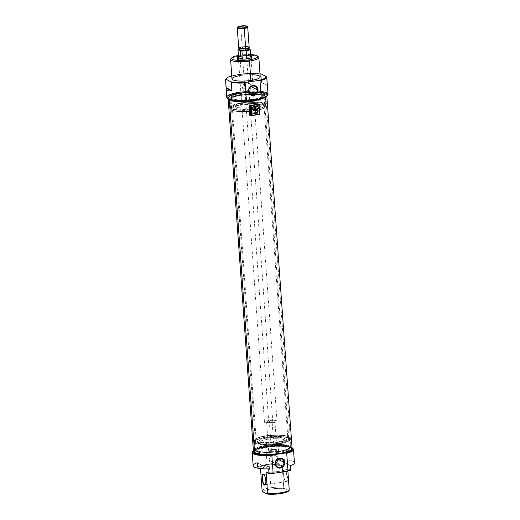 <?xml version="1.0" encoding="UTF-8"?>
<svg xmlns="http://www.w3.org/2000/svg" width="520" height="520" viewBox="0 0 520 520"><rect width="100%" height="100%" fill="white"/><g stroke="black" fill="none" stroke-linecap="round" stroke-linejoin="round"><path stroke-width="0.39" stroke-dasharray="2.6 1.95" d="M248.775 91.039L242.547 87.711A4.485 4.147 118.1 0 0 247.078 91.468A4.485 4.147 118.1 0 0 250.978 86.483A4.485 4.147 -61.9 0 1 249.008 90.675A4.485 4.147 -61.9 0 1 244.647 91.059A4.485 4.147 -61.9 0 1 242.547 87.711A4.485 4.147 -61.9 0 1 244.517 83.525A4.485 4.147 -61.9 0 1 248.879 83.141A4.485 4.147 -61.9 0 1 250.978 86.483L251.16 86.58M268.028 94.296A20.696 4.452 -4.1 0 0 247.065 91.338A20.696 4.452 -4.1 0 0 226.739 97.253M225.933 78.891A20.696 4.452 175.9 0 1 239.167 74.698A20.696 4.452 175.9 0 1 260.981 74.308L261.567 82.472L267.306 85.54L261.567 82.472L267.306 85.54L261.567 82.472L260.981 74.308L261.404 74.041L260.981 74.308A20.696 4.452 175.9 0 0 239.167 74.698A20.696 4.452 -4.1 0 0 226.207 78.624M239.311 74.282A20.17 4.335 -4.1 0 1 259.994 73.814A20.17 4.335 -4.1 0 0 239.311 74.282A20.17 4.335 -4.1 0 0 231.77 75.842A20.17 4.335 175.9 0 1 239.311 74.282L239.167 74.698M260.214 76.901A14.144 3.042 -4.1 0 0 241.339 75.368A14.144 3.042 -4.1 0 0 231.992 78.923M230.9 58.838A14.144 3.042 175.9 0 1 239.947 55.971A14.144 3.042 175.9 0 1 258.427 56.862M250.53 54.574A13.098 2.815 -4.1 0 0 240.227 55.139A13.098 2.815 -4.1 0 0 238.394 55.445A13.098 2.815 -4.1 0 1 240.227 55.139A13.098 2.815 175.9 0 1 250.53 54.574M251.797 56.986A7.176 1.541 -4.1 0 0 242.222 56.206A7.176 1.541 -4.1 0 0 238.836 56.992A7.176 1.541 175.9 0 1 242.222 56.206L242.365 58.247A7.176 1.541 -4.1 0 1 251.947 59.027L251.797 56.986M247.058 58.793L247.208 60.834A7.176 1.541 -4.1 0 1 238.888 60.82A7.176 1.541 -4.1 0 1 239.356 58.903A7.176 1.541 -4.1 0 0 237.627 60.053A7.176 1.541 -4.1 0 0 247.208 60.834A7.176 1.541 -4.1 0 0 251.947 59.027M227.864 98.644A20.17 4.335 175.9 0 1 247.111 91.956A20.17 4.335 175.9 0 1 267.118 95.83M252.98 99.255A16.504 3.549 -4.1 0 0 263.881 95.108A16.504 3.549 -4.1 0 0 241.858 93.314A16.504 3.549 -4.1 0 0 230.958 97.468A16.504 3.549 -4.1 0 0 252.98 99.255L253.11 101.095A16.504 3.549 -4.1 0 0 264.017 96.941A16.504 3.549 -4.1 0 0 241.989 95.153A16.504 3.549 -4.1 0 0 231.088 99.301A16.504 3.549 -4.1 0 0 253.11 101.095A16.504 3.549 -4.1 0 0 263.048 95.862A16.504 3.549 -4.1 0 0 241.989 95.153L241.858 93.314A16.504 3.549 175.9 0 1 262.918 94.023A16.504 3.549 175.9 0 1 252.98 99.255A16.504 3.549 175.9 0 1 231.927 98.547A16.504 3.549 175.9 0 1 241.858 93.314M253.552 101.328A17.817 3.829 -4.1 0 0 265.317 96.85A17.817 3.829 -4.1 0 0 241.553 94.919A17.817 3.829 -4.1 0 0 229.781 99.398A17.817 3.829 -4.1 0 0 253.552 101.328L254.118 109.187A17.817 3.829 -4.1 0 0 265.506 105.58A17.817 3.829 -4.1 0 0 265.882 104.709A17.817 3.829 -4.1 0 0 242.112 102.778A17.817 3.829 -4.1 0 0 230.347 107.257A17.817 3.829 -4.1 0 0 230.847 108.069A17.817 3.829 -4.1 0 0 254.118 109.187L253.981 109.603A17.29 3.718 175.9 0 1 231.387 108.517A17.29 3.718 175.9 0 1 242.327 103.383A17.29 3.718 175.9 0 1 259.48 102.908A17.29 3.718 175.9 0 1 265.031 106.106A17.29 3.718 175.9 0 1 253.981 109.603A17.29 3.718 -4.1 0 0 264.387 104.124A17.29 3.718 -4.1 0 0 242.327 103.383L242.112 102.778A17.817 3.829 175.9 0 1 264.843 103.545A17.817 3.829 175.9 0 1 254.118 109.187A17.817 3.829 -4.1 0 1 231.387 108.42A17.817 3.829 -4.1 0 1 242.112 102.778L241.553 94.919A17.817 3.829 175.9 0 1 264.277 95.68A17.817 3.829 175.9 0 1 253.552 101.328A17.817 3.829 175.9 0 1 230.828 100.562A17.817 3.829 175.9 0 1 241.553 94.919M252.564 108.849A13.098 2.815 -4.1 0 0 261.216 105.553A13.098 2.815 -4.1 0 0 243.737 104.137A13.098 2.815 -4.1 0 0 235.086 107.432A13.098 2.815 -4.1 0 0 252.564 108.849L252.46 107.419A13.098 2.815 -4.1 0 0 261.111 104.13A13.098 2.815 -4.1 0 0 243.639 102.706A13.098 2.815 -4.1 0 0 234.988 106.002A13.098 2.815 -4.1 0 0 252.46 107.419A13.098 2.815 175.9 0 1 235.749 106.86A13.098 2.815 175.9 0 1 243.639 102.706L243.737 104.137A13.098 2.815 -4.1 0 0 235.853 108.29A13.098 2.815 -4.1 0 0 252.564 108.849A13.098 2.815 -4.1 0 0 260.449 104.695A13.098 2.815 -4.1 0 0 243.737 104.137M263.842 474.474L284.993 471.387A5.239 1.651 -98.3 0 1 287.125 477.432A5.239 1.651 -98.3 0 1 285.727 481.591A5.239 1.651 81.7 0 1 285.532 481.455A5.239 1.651 81.7 0 1 283.725 476.729A5.239 1.651 81.7 0 1 284.102 471.679A5.239 1.651 81.7 0 1 284.603 471.302A5.239 1.651 81.7 0 1 284.993 471.387A5.239 1.651 81.7 0 1 287.072 476.847A5.239 1.651 81.7 0 1 286.117 481.676A5.239 1.651 81.7 0 1 285.727 481.591A5.239 1.651 81.7 0 1 283.595 475.547A5.239 1.651 81.7 0 1 284.993 471.387L285.22 471.094A5.499 1.736 81.7 0 1 287.463 477.445A5.499 1.736 81.7 0 1 285.994 481.812A5.499 1.736 81.7 0 1 285.786 481.669A5.499 1.736 81.7 0 1 283.887 476.704A5.499 1.736 81.7 0 1 284.284 471.406A5.499 1.736 81.7 0 1 285.22 471.094A5.499 1.736 -98.3 0 0 283.751 475.462A5.499 1.736 -98.3 0 0 285.994 481.812L265.317 484.569M290.413 465.764L278.831 459.582L279.123 463.665L278.831 459.582L290.413 465.764A20.696 4.452 -4.1 0 0 278.831 459.582A20.696 4.452 175.9 0 1 294.437 462.774M290.524 470.243L287.709 468.741L287.878 471.081L287.709 468.741A14.144 3.042 175.9 0 1 266.065 471.9A14.144 3.042 175.9 0 0 287.709 468.741L290.524 470.243M269.36 466.303A14.144 3.042 175.9 0 1 282.185 465.79A14.144 3.042 175.9 0 0 269.36 466.303A14.144 3.042 175.9 0 0 260.539 468.949A14.144 3.042 175.9 0 1 269.36 466.303L270.894 487.734A14.144 3.042 -4.1 0 1 283.725 487.227L282.185 465.79L283.725 487.227L284.459 488.605L288.652 490.841L289.25 490.178L288.652 490.841A13.098 2.815 175.9 0 1 288.522 491.01M252.642 451.451A20.696 4.452 175.9 0 1 265.876 447.259L267.118 464.613A20.696 4.452 -4.1 0 1 279.123 463.665L279.37 464.288L282.185 465.79L279.37 464.288A20.17 4.335 -4.1 0 0 257.725 467.447A20.17 4.335 175.9 0 1 279.37 464.288L279.123 463.665A20.696 4.452 -4.1 0 0 267.118 464.613A20.696 4.452 -4.1 0 0 257.478 466.824L257.186 462.741L268.769 468.923L257.186 462.741A20.696 4.452 175.9 0 0 253.156 465.731M266.012 446.843A20.17 4.335 -4.1 0 0 253.389 450.665A20.17 4.335 175.9 0 1 266.012 446.843A20.17 4.335 175.9 0 1 292.058 447.889A20.17 4.335 -4.1 0 0 266.012 446.843L265.876 447.259A20.696 4.452 175.9 0 1 292.909 448.565M257.478 466.824L257.725 467.447L259.636 468.468L257.725 467.447L257.478 466.824A20.696 4.452 -4.1 0 1 262.308 465.478M270.894 487.734A14.144 3.042 -4.1 0 0 262.08 490.386A14.144 3.042 -4.1 0 1 270.894 487.734A14.144 3.042 -4.1 0 1 283.725 487.227L284.459 488.605A13.098 2.815 -4.1 0 0 271.323 488.943A13.098 2.815 -4.1 0 0 262.815 491.764A13.098 2.815 175.9 0 1 271.323 488.943A13.098 2.815 175.9 0 1 284.459 488.605L288.652 490.841M278.369 453.44A16.504 3.549 175.9 0 1 256.347 451.653A16.504 3.549 175.9 0 1 267.248 447.506A16.504 3.549 175.9 0 1 289.269 449.293A16.504 3.549 175.9 0 1 278.369 453.44A16.504 3.549 -4.1 0 0 288.308 448.214A16.504 3.549 -4.1 0 0 267.248 447.506L267.105 445.465A16.504 3.549 175.9 0 1 289.127 447.252A16.504 3.549 175.9 0 1 278.226 451.399A16.504 3.549 175.9 0 1 256.204 449.612A16.504 3.549 175.9 0 1 267.105 445.465A16.504 3.549 175.9 0 1 288.158 446.173A16.504 3.549 175.9 0 1 278.226 451.399L278.369 453.44A16.504 3.549 -4.1 0 1 257.315 452.731A16.504 3.549 -4.1 0 1 267.248 447.506M278.668 451.64A17.817 3.829 175.9 0 1 254.898 449.703A17.817 3.829 175.9 0 1 266.663 445.231A17.817 3.829 175.9 0 1 290.433 447.161A17.817 3.829 175.9 0 1 278.668 451.64A17.817 3.829 -4.1 0 0 289.387 445.991A17.817 3.829 -4.1 0 0 266.663 445.231L266.11 437.574A17.817 3.829 175.9 0 1 289.387 438.692A17.817 3.829 175.9 0 1 289.881 439.504A17.817 3.829 175.9 0 1 278.115 443.982A17.817 3.829 175.9 0 1 254.345 442.052A17.817 3.829 175.9 0 1 254.722 441.175A17.817 3.829 175.9 0 1 266.11 437.574L266.253 437.157A17.29 3.718 -4.1 0 0 255.197 440.654A17.29 3.718 -4.1 0 0 260.754 443.853A17.29 3.718 -4.1 0 0 277.901 443.378A17.29 3.718 -4.1 0 0 288.841 438.243A17.29 3.718 -4.1 0 0 266.253 437.157A17.29 3.718 175.9 0 1 288.314 437.899A17.29 3.718 175.9 0 1 277.901 443.378L278.115 443.982A17.817 3.829 -4.1 0 0 288.841 438.334A17.817 3.829 -4.1 0 0 266.11 437.574A17.817 3.829 175.9 0 0 255.392 443.216A17.817 3.829 175.9 0 0 278.115 443.982L278.668 451.64A17.817 3.829 -4.1 0 1 255.938 450.873A17.817 3.829 -4.1 0 1 266.663 445.231M276.49 442.624A13.098 2.815 175.9 0 1 259.012 441.2A13.098 2.815 175.9 0 1 267.663 437.912A13.098 2.815 175.9 0 1 285.142 439.329A13.098 2.815 175.9 0 1 276.49 442.624A13.098 2.815 175.9 0 1 259.779 442.059A13.098 2.815 175.9 0 1 267.663 437.912L267.767 439.341A13.098 2.815 175.9 0 1 285.246 440.759A13.098 2.815 175.9 0 1 276.594 444.054A13.098 2.815 175.9 0 1 259.116 442.631A13.098 2.815 175.9 0 1 267.767 439.341A13.098 2.815 -4.1 0 0 259.883 443.488A13.098 2.815 -4.1 0 0 276.594 444.054L276.49 442.624A13.098 2.815 -4.1 0 0 284.375 438.471A13.098 2.815 -4.1 0 0 267.663 437.912M275.483 463.6L269.256 460.272A4.485 4.147 118.1 0 0 275.47 463.398A4.485 4.147 -61.9 0 1 271.356 463.619A4.485 4.147 -61.9 0 1 269.256 460.272A4.485 4.147 -61.9 0 1 271.219 456.085A4.485 4.147 -61.9 0 1 275.581 455.702A4.485 4.147 -61.9 0 1 277.68 459.043A4.485 4.147 -61.9 0 1 277.693 459.245A4.485 4.147 118.1 0 0 277.68 459.043L277.862 459.141M263.913 474.513A5.239 1.651 81.7 0 1 264.036 474.604A5.239 1.651 81.7 0 1 265.844 479.336A5.239 1.651 81.7 0 1 265.467 484.387A5.239 1.651 81.7 0 1 265.369 484.51A5.239 1.651 -98.3 0 0 265.844 479.336A5.239 1.651 -98.3 0 0 263.913 474.513M256.236 451.601A17.55 3.776 175.9 0 1 255.21 450.45A17.55 3.776 175.9 0 1 255.58 449.592A17.55 3.776 175.9 0 1 271.512 445.504A17.55 3.776 175.9 0 1 289.198 446.791A17.55 3.776 175.9 0 1 289.738 447.142A17.55 3.776 175.9 0 1 290.225 447.941A17.55 3.776 175.9 0 1 275.853 452.706A17.55 3.776 175.9 0 1 256.236 451.601A17.55 3.776 175.9 0 1 266.806 446.043A17.55 3.776 175.9 0 1 289.198 446.791L290.517 447.889A18.863 4.056 175.9 0 1 291.096 448.266A18.863 4.056 175.9 0 1 278.207 453.999A18.863 4.056 175.9 0 1 255.099 453.057A18.863 4.056 175.9 0 1 254.397 450.899A18.863 4.056 175.9 0 1 271.512 446.505A18.863 4.056 175.9 0 1 290.517 447.889A18.863 4.056 -4.1 0 0 266.454 447.083A18.863 4.056 -4.1 0 0 255.099 453.057L256.236 451.601L255.522 441.649A17.55 3.776 175.9 0 1 254.494 440.499A17.55 3.776 175.9 0 1 255.619 439.036A17.55 3.776 175.9 0 1 271.733 435.481A17.55 3.776 175.9 0 1 288.197 436.696A17.55 3.776 175.9 0 1 288.483 436.839A17.55 3.776 175.9 0 1 289.51 437.99A17.55 3.776 175.9 0 1 275.139 442.754A17.55 3.776 175.9 0 1 255.522 441.649A17.55 3.776 175.9 0 1 266.091 436.085A17.55 3.776 175.9 0 1 288.483 436.839L289.198 446.791A17.55 3.776 -4.1 0 1 278.629 452.354A17.55 3.776 -4.1 0 1 256.236 451.601M287.716 436.488A16.764 3.607 -4.1 0 0 287.437 436.351A16.764 3.607 -4.1 0 0 271.713 435.188A16.764 3.607 -4.1 0 0 256.315 438.581A16.764 3.607 -4.1 0 0 255.249 439.985A16.764 3.607 -4.1 0 0 256.23 441.084A16.764 3.607 -4.1 0 0 274.963 442.137A16.764 3.607 -4.1 0 0 288.691 437.587A16.764 3.607 -4.1 0 0 287.716 436.488L288.483 436.839A17.55 3.776 -4.1 0 1 277.921 442.403A17.55 3.776 -4.1 0 1 255.522 441.649L256.23 441.084A16.764 3.607 175.9 0 1 266.325 435.767A16.764 3.607 175.9 0 1 287.716 436.488L263.998 105.677A16.764 3.607 175.9 0 1 264.979 106.776A16.764 3.607 175.9 0 1 263.913 108.18A16.764 3.607 175.9 0 1 248.514 111.573A16.764 3.607 175.9 0 1 232.791 110.409A16.764 3.607 175.9 0 1 232.518 110.273A16.764 3.607 175.9 0 1 231.536 109.174A16.764 3.607 175.9 0 1 245.264 104.624A16.764 3.607 175.9 0 1 263.998 105.677A16.764 3.607 -4.1 0 0 242.613 104.956A16.764 3.607 -4.1 0 0 232.518 110.273L231.744 109.915A17.55 3.776 -4.1 0 0 232.037 110.058A17.55 3.776 -4.1 0 0 248.495 111.28A17.55 3.776 -4.1 0 0 264.615 107.724A17.55 3.776 -4.1 0 0 265.733 106.255A17.55 3.776 -4.1 0 0 264.706 105.112A17.55 3.776 -4.1 0 0 245.089 104.007A17.55 3.776 -4.1 0 0 230.718 108.771A17.55 3.776 -4.1 0 0 231.744 109.915L231.03 99.963A17.55 3.776 -4.1 0 0 248.716 101.257A17.55 3.776 -4.1 0 0 264.647 97.169A17.55 3.776 -4.1 0 0 265.018 96.304A17.55 3.776 -4.1 0 0 263.991 95.16A17.55 3.776 -4.1 0 0 244.381 94.055A17.55 3.776 -4.1 0 0 230.003 98.82A17.55 3.776 -4.1 0 0 230.497 99.612A17.55 3.776 -4.1 0 0 231.03 99.963L229.71 98.872A18.863 4.056 -4.1 0 0 248.716 100.256A18.863 4.056 -4.1 0 0 265.837 95.862A18.863 4.056 -4.1 0 0 265.128 93.704A18.863 4.056 -4.1 0 0 242.021 92.762A18.863 4.056 -4.1 0 0 229.131 98.495A18.863 4.056 -4.1 0 0 229.71 98.872A18.863 4.056 175.9 0 1 241.066 92.892A18.863 4.056 175.9 0 1 265.128 93.704L263.991 95.16A17.55 3.776 -4.1 0 0 241.599 94.406A17.55 3.776 -4.1 0 0 231.03 99.963A17.55 3.776 175.9 0 0 253.429 100.718A17.55 3.776 175.9 0 0 263.991 95.16L264.706 105.112A17.55 3.776 -4.1 0 0 242.314 104.358A17.55 3.776 -4.1 0 0 231.744 109.915A17.55 3.776 175.9 0 0 254.137 110.669A17.55 3.776 175.9 0 0 264.706 105.112L263.998 105.677A16.764 3.607 175.9 0 1 253.91 110.987A16.764 3.607 175.9 0 1 232.518 110.273L256.23 441.084A16.764 3.607 -4.1 0 0 277.622 441.799A16.764 3.607 -4.1 0 0 287.716 436.488M292.11 448.578A19.383 4.167 -4.1 0 0 290.972 447.31L265.661 94.14A19.383 4.167 175.9 0 1 266.597 94.894A19.383 4.167 175.9 0 1 266.793 95.407A19.383 4.167 175.9 0 1 266.123 96.609A19.383 4.167 -4.1 0 0 265.661 94.14A19.383 4.167 175.9 0 0 241.384 93.242A19.383 4.167 175.9 0 0 228.956 99.275A19.383 4.167 175.9 0 1 228.124 98.183A19.383 4.167 175.9 0 1 228.241 97.643A19.383 4.167 175.9 0 1 245.213 92.801A19.383 4.167 175.9 0 1 265.661 94.14L265.337 93.672A19.084 4.101 -4.1 0 0 245.213 92.352A19.084 4.101 -4.1 0 0 228.501 97.117A19.084 4.101 -4.1 0 0 229.502 98.898A19.084 4.101 -4.1 0 0 252.011 99.963A19.084 4.101 -4.1 0 0 266.266 94.413A19.084 4.101 -4.1 0 0 265.337 93.672A19.084 4.101 175.9 0 1 253.851 99.716A19.084 4.101 175.9 0 1 229.502 98.898L229.275 99.405M253.968 452.348A19.084 4.101 175.9 0 1 268.216 446.797A19.084 4.101 175.9 0 1 290.726 447.856A19.084 4.101 175.9 0 1 291.824 449.384A19.084 4.101 -4.1 0 0 290.726 447.856L290.972 447.31A19.383 4.167 -4.1 0 0 269.308 446.089A19.383 4.167 -4.1 0 0 253.435 451.347M249.88 115.603A19.071 4.101 175.9 0 1 249.775 115.616L249.047 105.404A19.071 4.101 -4.1 0 0 258.882 103.968L258.882 103.968A19.071 4.101 175.9 0 1 249.047 105.404L249.775 115.616A19.071 4.101 -4.1 0 0 249.88 115.603M258.7 104.241L259.402 113.991A19.071 4.101 175.9 0 1 250.003 115.362A19.071 4.101 -4.1 0 0 259.402 113.991L258.7 104.241M255.905 112.106L255.847 111.599A19.071 4.101 175.9 0 1 255.151 111.709L255.106 112.58L254.508 112.898A19.071 4.101 175.9 0 1 253.624 113.022L253.682 113.776A19.071 4.101 -4.1 0 0 253.78 113.763A19.071 4.101 175.9 0 1 253.682 113.776L253.624 113.022A19.071 4.101 -4.1 0 0 254.508 112.898L255.151 111.709A19.071 4.101 -4.1 0 0 255.847 111.599L255.905 112.106C256.724 112.905 257.186 112.658 257.296 111.358L257.179 109.713L257.231 112.281L256.042 112.489M255.879 113.282L255.593 112.938L255.879 113.282M257.81 108.83L257.81 108.83A19.071 4.101 175.9 0 1 256.055 109.148A19.071 4.101 -4.1 0 0 257.81 108.83M257.575 105.606L257.575 105.606A19.071 4.101 175.9 0 1 253.143 106.32A19.071 4.101 -4.1 0 0 257.575 105.606M253.201 107.081L253.143 106.32L253.201 107.081A19.071 4.101 -4.1 0 0 253.299 107.068A19.071 4.101 175.9 0 1 253.201 107.081M255.483 109.239L255.307 106.776L255.483 109.239A19.071 4.101 175.9 0 1 253.377 109.544A19.071 4.101 -4.1 0 0 255.483 109.239M253.429 110.305L253.377 109.544L253.429 110.305A19.071 4.101 -4.1 0 0 253.533 110.292A19.071 4.101 175.9 0 1 253.429 110.305M251.466 105.82A19.071 4.101 175.9 0 1 249.743 105.995A19.071 4.101 -4.1 0 0 251.466 105.82L251.466 105.82M251.537 106.88A19.071 4.101 175.9 0 1 250.835 106.951A19.071 4.101 -4.1 0 0 251.537 106.88L251.537 106.88M250.633 106.977A19.071 4.101 175.9 0 1 249.821 107.049A19.071 4.101 -4.1 0 0 250.633 106.977L250.569 106.132L250.633 106.977M251.608 107.867L249.847 107.439L250.4 107.783L249.951 108.888L250.556 108.505L249.847 107.439L251.608 107.867M251.446 108.01L250.64 108.362L251.446 108.01M251.686 108.953A19.071 4.101 175.9 0 1 249.971 109.122A19.071 4.101 -4.1 0 0 251.686 108.953L251.686 108.953M251.57 110.052A19.071 4.101 -4.1 0 0 251.674 110.045A19.071 4.101 175.9 0 1 251.57 110.052L251.505 109.187L251.57 110.052M250.828 110.019A19.071 4.101 -4.1 0 0 250.933 110.013A19.071 4.101 175.9 0 1 250.828 110.019L250.776 109.265L250.828 110.019M250.146 111.553L251.427 110.591L250.146 111.553M251.862 111.391L251.862 111.391A19.071 4.101 175.9 0 1 250.53 111.527A19.071 4.101 -4.1 0 0 251.862 111.391L251.862 111.391M251.791 110.338L251.791 110.338A19.071 4.101 175.9 0 1 250.068 110.507L250.088 110.721A19.071 4.101 -4.1 0 0 250.192 110.715A19.071 4.101 175.9 0 1 250.088 110.721L250.068 110.507A19.071 4.101 -4.1 0 0 251.791 110.338L251.791 110.338M250.185 112.125L250.269 113.334A19.071 4.101 -4.1 0 0 250.374 113.328A19.071 4.101 175.9 0 1 250.269 113.334L250.185 112.125A19.071 4.101 -4.1 0 0 251.901 111.956A19.071 4.101 175.9 0 1 250.185 112.125M251.791 113.165A19.071 4.101 -4.1 0 0 251.894 113.152A19.071 4.101 175.9 0 1 251.791 113.165L251.719 112.19L251.791 113.165M251.056 113.178A19.071 4.101 -4.1 0 0 251.16 113.165A19.071 4.101 175.9 0 1 251.056 113.178L250.991 112.268L251.056 113.178M250.731 114.556L251.095 114.03L250.731 114.556M252.011 113.464A19.071 4.101 175.9 0 1 250.296 113.64A19.071 4.101 -4.1 0 0 252.011 113.464L252.011 113.464M251.134 114.406L251.453 114.797M251.44 114.556L251.83 113.705L251.622 114.595L251.31 114.224M271.557 450.294A3.829 0.826 175.9 0 1 276.64 450.814A3.829 0.826 175.9 0 1 274.137 451.672A3.829 0.826 175.9 0 1 269.067 451.36A3.829 0.826 175.9 0 1 271.557 450.294L271.388 449.618A4.192 0.903 -4.1 0 0 268.619 450.671A4.192 0.903 -4.1 0 0 268.664 450.781A4.192 0.903 -4.1 0 0 274.216 451.126A4.192 0.903 -4.1 0 0 276.959 450.19A4.192 0.903 -4.1 0 0 276.985 450.073A4.192 0.903 -4.1 0 0 271.388 449.618A4.192 0.903 175.9 0 1 276.738 449.8A4.192 0.903 175.9 0 1 274.216 451.126L274.137 451.672A3.829 0.826 -4.1 0 0 276.439 450.457A3.829 0.826 -4.1 0 0 271.557 450.294A3.829 0.826 175.9 0 0 269.25 451.51A3.829 0.826 175.9 0 0 274.137 451.672M237.296 27.716A5.239 1.125 175.9 0 1 240.721 26.546A5.239 1.125 175.9 0 1 247.663 26.975M272.155 422.442A4.192 0.903 -4.1 0 0 274.924 421.388A4.192 0.903 -4.1 0 0 269.334 420.934A4.192 0.903 -4.1 0 0 266.565 421.987A4.192 0.903 -4.1 0 0 272.155 422.442L274.216 451.126A4.192 0.903 -4.1 0 1 268.866 450.944A4.192 0.903 -4.1 0 1 271.388 449.618L269.334 420.934A4.192 0.903 175.9 0 1 274.683 421.115A4.192 0.903 175.9 0 1 272.155 422.442A4.192 0.903 -4.1 0 1 266.812 422.266A4.192 0.903 -4.1 0 1 269.334 420.934M248.495 49.017A4.452 0.956 -4.1 0 0 242.554 48.529A4.452 0.956 -4.1 0 0 239.616 49.654M247.26 48.451A4.452 0.956 -4.1 0 0 242.554 48.529L242.444 47.002A4.452 0.956 175.9 0 1 248.125 47.19A4.452 0.956 175.9 0 1 245.447 48.6A4.452 0.956 -4.1 0 0 248.385 47.483A4.452 0.956 -4.1 0 0 242.444 47.002A4.452 0.956 -4.1 0 0 239.506 48.12A4.452 0.956 -4.1 0 0 245.447 48.6L245.459 48.782M249.171 47.424A5.239 1.125 -4.1 0 0 242.177 46.859A5.239 1.125 -4.1 0 0 238.719 48.178M241.995 48.236A6.104 1.313 -4.1 0 0 239.551 48.757A6.104 1.313 175.9 0 1 241.995 48.236L241.956 48.509A6.285 1.352 175.9 0 1 247.826 48.295L248.242 54.113L250.582 55.367L248.242 54.113L250.582 55.367L248.242 54.113L247.917 48.048A6.104 1.313 -4.1 0 0 241.995 48.236A6.104 1.313 -4.1 0 1 247.917 48.048L247.826 48.295A6.285 1.352 175.9 0 0 241.956 48.509A6.285 1.352 -4.1 0 0 237.984 49.732A6.285 1.352 175.9 0 1 241.956 48.509L268.625 420.557A6.285 1.352 -4.1 0 0 264.472 422.136A6.285 1.352 -4.1 0 0 272.864 422.819A6.285 1.352 -4.1 0 0 277.017 421.239A6.285 1.352 -4.1 0 0 268.625 420.557A6.285 1.352 -4.1 0 0 264.843 422.552A6.285 1.352 -4.1 0 0 272.864 422.819A6.285 1.352 -4.1 0 0 276.647 420.829A6.285 1.352 -4.1 0 0 268.625 420.557M248.45 48.334L247.917 48.048L248.45 48.334M257.68 56.433A14.144 3.042 -4.1 0 0 239.947 55.971L240.227 55.139M252.181 74.743A14.144 3.042 -4.1 0 0 241.339 75.368L239.947 55.971A14.144 3.042 175.9 0 0 231.582 58.298M260.78 91.462A20.696 4.452 -4.1 0 0 240.812 91.995M239.636 75.647A14.144 3.042 175.9 0 1 241.339 75.368M242.222 56.206A7.176 1.541 175.9 0 1 246.565 55.874M253.981 109.603A17.29 3.718 175.9 0 1 231.92 108.862A17.29 3.718 175.9 0 1 242.327 103.383M253.11 101.095A16.504 3.549 175.9 0 1 232.056 100.386A16.504 3.549 175.9 0 1 241.989 95.153M227.624 98.416A20.17 4.335 175.9 0 1 247.111 91.956A20.17 4.335 175.9 0 1 267.319 95.576M243.639 102.706A13.098 2.815 175.9 0 1 260.351 103.272A13.098 2.815 175.9 0 1 252.46 107.419M247.208 60.834A7.176 1.541 -4.1 0 0 250.075 58.136M246.708 57.915A7.176 1.541 -4.1 0 0 242.365 58.247M250.978 86.483A4.485 4.147 118.1 0 0 246.447 82.725A4.485 4.147 118.1 0 0 242.547 87.711M292.604 448.338A20.696 4.452 175.9 0 0 265.876 447.259A20.696 4.452 -4.1 0 0 252.909 451.185M277.901 443.378A17.29 3.718 175.9 0 1 255.847 442.637A17.29 3.718 175.9 0 1 266.253 437.157M278.226 451.399A16.504 3.549 175.9 0 1 257.166 450.691A16.504 3.549 175.9 0 1 267.105 445.465M267.767 439.341A13.098 2.815 175.9 0 1 284.479 439.901A13.098 2.815 175.9 0 1 276.594 444.054M277.68 459.043A4.485 4.147 118.1 0 0 273.156 455.286A4.485 4.147 118.1 0 0 269.256 460.272M285.994 481.812A5.499 1.736 -98.3 0 0 287.463 477.445A5.499 1.736 -98.3 0 0 285.22 471.094M265.337 93.672A19.084 4.101 -4.1 0 0 240.994 92.853A19.084 4.101 -4.1 0 0 229.502 98.898M265.128 93.704A18.863 4.056 175.9 0 1 253.773 99.677A18.863 4.056 175.9 0 1 229.71 98.872M290.972 447.31A19.383 4.167 -4.1 0 0 272.474 445.803A19.383 4.167 -4.1 0 0 254.378 449.93M253.838 452.101A19.084 4.101 175.9 0 1 268.788 446.726A19.084 4.101 175.9 0 1 290.726 447.856M255.099 453.057A18.863 4.056 -4.1 0 0 279.162 453.869A18.863 4.056 -4.1 0 0 290.517 447.889M247.26 26.702A5.239 1.125 -4.1 0 0 240.721 26.546L240.806 26M245.557 46.618A5.239 1.125 -4.1 0 0 242.177 46.859L240.721 26.546A5.239 1.125 175.9 0 0 237.66 27.391M246.772 58.832L248.963 89.375M249.197 92.619L272.864 422.819M240.76 48.913A4.452 0.956 175.9 0 1 242.554 48.529M242.444 47.002A4.452 0.956 -4.1 0 0 239.766 48.412A4.452 0.956 -4.1 0 0 245.447 48.6M244.647 91.059L250.881 94.387M237.627 60.053L237.484 58.013M264.017 96.941L263.881 95.108M265.882 104.709L265.317 96.85M265.031 106.106L265.506 105.58M235.086 107.432L234.988 106.002M230.347 107.257L229.781 99.398M231.088 99.301L230.958 97.468M261.216 105.553L261.111 104.13M231.387 108.517L230.847 108.069M248.879 83.141L255.106 86.463M263.452 474.39L284.603 471.302M289.127 447.252L289.269 449.293M289.881 439.504L290.433 447.161M288.841 438.243L289.387 438.692M259.012 441.2L259.116 442.631M254.345 442.052L254.898 449.703M256.204 449.612L256.347 451.653M285.142 439.329L285.246 440.759M255.197 440.654L254.722 441.175M271.356 463.619L277.583 466.947M275.581 455.702L281.808 459.024M264.966 484.757L286.117 481.676M255.58 449.592L254.397 450.899M254.494 440.499L255.21 450.45M287.437 436.351L288.197 436.696M256.315 438.581L255.619 439.036M255.249 439.985L231.536 109.174M230.718 108.771L230.003 98.82M230.497 99.612L229.131 98.495M266.266 94.413L266.597 94.894M266.844 96.096L266.793 95.407M228.169 98.865L228.124 98.183M288.691 437.587L264.979 106.776M263.913 108.18L264.615 107.724M232.791 110.409L232.037 110.058M265.733 106.255L265.018 96.304M264.647 97.169L265.837 95.862M228.501 97.117L228.241 97.643M289.51 437.99L290.225 447.941M289.738 447.142L291.096 448.266M276.64 450.814L276.959 450.19M276.985 450.073L274.924 421.388M248.43 48.074L248.385 47.483M277.017 421.239L251.089 59.514M264.472 422.136L238.544 60.411M239.544 48.711L239.506 48.12M268.619 450.671L266.565 421.987M269.067 451.36L268.664 450.781"/><path stroke-width="0.78" d="M248.775 91.039A4.485 4.147 118.1 0 0 250.881 94.387A4.485 4.147 118.1 0 0 255.236 94.003A4.485 4.147 118.1 0 0 257.205 89.81A4.485 4.147 118.1 0 0 255.106 86.463A4.485 4.147 118.1 0 0 250.744 86.847A4.485 4.147 118.1 0 0 248.775 91.039A4.485 4.147 118.1 0 0 253.305 94.796A4.485 4.147 118.1 0 0 257.205 89.81L258.017 89.837A5.122 4.732 118.1 0 0 252.85 85.547A5.122 4.732 118.1 0 0 248.397 91.241A5.122 4.732 118.1 0 0 253.565 95.531A5.122 4.732 118.1 0 0 258.017 89.837A5.122 4.732 -61.9 0 1 253.565 95.531A5.122 4.732 -61.9 0 1 248.397 91.241L248.775 91.039A4.485 4.147 -61.9 0 1 252.681 86.053A4.485 4.147 -61.9 0 1 257.205 89.81L251.16 86.58M226.115 88.478L226.739 97.253A20.696 4.452 -4.1 0 0 227.318 98.195A20.696 4.452 -4.1 0 0 246.402 100.302L245.154 82.947L246.519 82.232L258.57 80.477L260.013 80.782L261.255 98.13L259.889 98.846L247.839 100.607L246.402 100.302L245.154 82.947A20.696 4.452 175.9 0 1 231.303 82.537L231.888 90.708L226.115 88.478L225.563 79.475A20.696 4.452 175.9 0 1 225.933 78.891L226.408 78.364A20.17 4.335 -4.1 0 0 225.986 79.209L230.802 81.783A20.17 4.335 -4.1 0 0 246.519 82.232L258.57 80.477A20.17 4.335 -4.1 0 0 266.221 76.616L261.404 74.041A20.17 4.335 -4.1 0 0 259.994 73.814A20.17 4.335 -4.1 0 1 261.404 74.041L266.221 76.616L266.721 77.37A20.696 4.452 175.9 0 1 260.013 80.782L261.255 98.13A20.696 4.452 -4.1 0 0 267.592 95.309A20.696 4.452 -4.1 0 0 268.028 94.296L266.721 77.37A20.696 4.452 175.9 0 1 260.013 80.782L258.57 80.477A20.17 4.335 -4.1 0 0 266.221 76.616L266.721 77.37L267.397 85.514M226.207 78.624A20.696 4.452 -4.1 0 0 225.563 79.475L225.986 79.209A20.17 4.335 175.9 0 1 231.77 75.842A20.17 4.335 -4.1 0 0 226.408 78.364M230.6 59.534L231.992 78.923A14.144 3.042 -4.1 0 0 250.868 80.457A14.144 3.042 -4.1 0 0 260.214 76.901L258.824 57.505A14.144 3.042 175.9 0 1 249.483 61.061A14.144 3.042 175.9 0 1 230.6 59.534A14.144 3.042 175.9 0 1 230.9 58.838L231.855 57.791A13.098 2.815 -4.1 0 0 236.061 60.216A13.098 2.815 -4.1 0 0 249.054 59.852A13.098 2.815 -4.1 0 0 257.342 55.965A13.098 2.815 -4.1 0 0 250.53 54.574A13.098 2.815 175.9 0 1 257.68 56.777A13.098 2.815 175.9 0 1 249.054 59.852L249.483 61.061A14.144 3.042 -4.1 0 0 257.68 56.433M257.342 55.965L258.427 56.862A14.144 3.042 175.9 0 1 258.824 57.505M230.802 81.783L231.303 82.537L231.888 90.708C227.792 91.384 225.875 90.363 226.148 87.64L231.888 90.708L226.148 87.64L225.563 79.475L225.986 79.209L230.802 81.783A20.17 4.335 -4.1 0 0 246.519 82.232L245.154 82.947A20.696 4.452 175.9 0 1 231.303 82.537L230.802 81.783M249.054 59.852A13.098 2.815 -4.1 0 1 232.719 59.468A13.098 2.815 -4.1 0 1 238.394 55.445A13.098 2.815 -4.1 0 0 231.855 57.791M246.565 55.874A7.176 1.541 175.9 0 1 251.797 56.953A7.176 1.541 175.9 0 1 247.058 58.793A7.176 1.541 175.9 0 1 238.921 58.819A7.176 1.541 175.9 0 1 238.836 56.992A7.176 1.541 -4.1 0 0 237.484 58.013A7.176 1.541 -4.1 0 0 247.058 58.793A7.176 1.541 -4.1 0 0 251.797 56.986M242.365 58.247A7.176 1.541 -4.1 0 0 239.356 58.903A7.176 1.541 -4.1 0 1 242.365 58.247M267.592 95.309L267.118 95.83A20.17 4.335 175.9 0 1 259.889 98.846L247.839 100.607A20.17 4.335 175.9 0 1 227.864 98.644L227.318 98.195M265.317 484.569L264.576 484.679A5.239 1.651 -98.3 0 0 265.369 484.51A5.239 1.651 81.7 0 1 264.966 484.757A5.239 1.651 81.7 0 1 264.576 484.679A5.239 1.651 81.7 0 1 262.496 479.219A5.239 1.651 81.7 0 1 263.452 474.39A5.239 1.651 81.7 0 1 263.842 474.474A5.239 1.651 81.7 0 1 263.913 474.513A5.239 1.651 -98.3 0 0 263.842 474.474A5.239 1.651 81.7 0 0 262.444 478.634A5.239 1.651 81.7 0 0 264.576 484.679L264.349 484.972A5.499 1.736 81.7 0 1 262.106 478.621A5.499 1.736 81.7 0 1 263.575 474.253A5.499 1.736 81.7 0 1 263.783 474.396A5.499 1.736 81.7 0 1 265.681 479.362A5.499 1.736 81.7 0 1 265.284 484.66A5.499 1.736 81.7 0 1 264.349 484.972A5.499 1.736 81.7 0 1 262.106 478.621A5.499 1.736 81.7 0 1 263.575 474.253L263.842 474.474M290.413 465.764L290.706 469.846L290.413 465.764A20.696 4.452 175.9 0 0 294.437 462.774L293.488 449.501A20.696 4.452 175.9 0 1 286.715 453.343L287.963 470.691L286.715 453.343L285.279 453.037A20.17 4.335 -4.1 0 0 292.364 448.116A20.17 4.335 -4.1 0 0 292.058 447.889A20.17 4.335 175.9 0 1 285.279 453.037L273.228 454.792L285.279 453.037L286.715 453.343A20.696 4.452 175.9 0 0 292.604 448.338M252.909 451.185A20.696 4.452 -4.1 0 0 271.863 455.507L273.104 472.862A20.696 4.452 -4.1 0 1 269.061 473.005L268.879 473.401L266.065 471.9L267.605 493.337A14.144 3.042 -4.1 0 0 280.43 492.824A14.144 3.042 175.9 0 1 267.605 493.337L266.065 471.9L268.879 473.401L268.769 468.923L269.061 473.005A20.696 4.452 -4.1 0 0 273.104 472.862L274.547 473.168L286.592 471.406L287.963 470.691A20.696 4.452 -4.1 0 0 290.706 469.846L290.524 470.243A20.17 4.335 175.9 0 1 286.592 471.406A20.17 4.335 -4.1 0 0 290.524 470.243L290.706 469.846A20.696 4.452 -4.1 0 1 287.963 470.691L286.592 471.406L274.547 473.168A20.17 4.335 175.9 0 1 268.879 473.401A20.17 4.335 -4.1 0 0 274.547 473.168L273.104 472.862L271.863 455.507A20.696 4.452 175.9 0 1 252.207 452.465A20.696 4.452 175.9 0 1 252.642 451.451L253.117 450.925A20.17 4.335 -4.1 0 0 273.228 454.792A20.17 4.335 175.9 0 1 253.389 450.665A20.17 4.335 -4.1 0 0 253.117 450.925M287.878 471.081L289.25 490.178L287.878 471.081M288.652 490.841L289.25 490.178A14.144 3.042 -4.1 0 1 280.43 492.824A14.144 3.042 -4.1 0 0 289.25 490.178L288.652 490.841A13.098 2.815 -4.1 0 1 280.15 493.656A13.098 2.815 175.9 0 1 267.007 494L262.815 491.764L262.08 490.386L260.539 468.949L262.08 490.386L262.815 491.764L267.007 494A13.098 2.815 -4.1 0 0 280.15 493.656L280.43 492.824M292.364 448.116L292.909 448.565A20.696 4.452 175.9 0 1 293.488 449.501M257.478 466.824L257.186 462.741A20.696 4.452 -4.1 0 0 268.769 468.923A20.696 4.452 175.9 0 1 253.156 465.731L252.207 452.465M271.863 455.507L273.228 454.792L271.863 455.507M259.636 468.468L260.539 468.949L259.636 468.468M267.605 493.337L267.007 494L267.605 493.337M288.918 490.575L288.522 491.01A13.098 2.815 175.9 0 1 280.15 493.656M284.719 462.397A5.122 4.732 118.1 0 0 279.552 458.107A5.122 4.732 118.1 0 0 275.1 463.801A5.122 4.732 118.1 0 0 280.267 468.091A5.122 4.732 118.1 0 0 284.719 462.397A5.122 4.732 -61.9 0 1 280.267 468.091A5.122 4.732 -61.9 0 1 275.1 463.801L275.483 463.6A4.485 4.147 118.1 0 0 277.583 466.947A4.485 4.147 118.1 0 0 281.944 466.563A4.485 4.147 118.1 0 0 283.913 462.371A4.485 4.147 118.1 0 0 281.808 459.024A4.485 4.147 118.1 0 0 277.453 459.407A4.485 4.147 118.1 0 0 275.483 463.6A4.485 4.147 118.1 0 0 280.014 467.356A4.485 4.147 118.1 0 0 283.913 462.371L284.719 462.397A5.122 4.732 -61.9 0 0 279.552 458.107A5.122 4.732 -61.9 0 0 275.1 463.801M277.693 459.245A4.485 4.147 -61.9 0 1 275.47 463.398A4.485 4.147 118.1 0 0 277.693 459.245M266.123 96.609A19.383 4.167 175.9 0 1 248.235 100.919A19.383 4.167 175.9 0 1 229.255 99.45A19.383 4.167 175.9 0 1 228.956 99.275A19.383 4.167 175.9 0 0 229.255 99.45A19.383 4.167 -4.1 0 0 248.235 100.919A19.383 4.167 -4.1 0 0 266.123 96.609M228.169 98.865L253.435 451.347A19.383 4.167 -4.1 0 0 253.63 451.867A19.383 4.167 -4.1 0 0 254.572 452.621A19.383 4.167 -4.1 0 0 275.015 453.96A19.383 4.167 -4.1 0 0 291.986 449.118A19.383 4.167 -4.1 0 0 292.11 448.578L266.844 96.096M249.886 115.674A19.383 4.167 -4.1 0 0 259.727 114.237L258.993 104.026A19.383 4.167 175.9 0 1 249.158 105.463L249.886 115.674L249.158 105.463A19.383 4.167 -4.1 0 0 258.993 104.026L259.727 114.237A19.383 4.167 175.9 0 1 249.886 115.674M290.972 447.31A19.383 4.167 175.9 0 1 279.305 453.453A19.383 4.167 175.9 0 1 254.572 452.621L254.891 453.089A19.084 4.101 -4.1 0 0 275.6 454.35A19.084 4.101 -4.1 0 0 291.824 449.384A19.084 4.101 175.9 0 1 291.726 449.637A19.084 4.101 175.9 0 1 275.015 454.409A19.084 4.101 175.9 0 1 254.891 453.089A19.084 4.101 175.9 0 1 253.968 452.348L253.63 451.867M259.617 114.179A19.071 4.101 175.9 0 1 249.88 115.603A19.071 4.101 -4.1 0 0 259.617 114.179L258.889 104.052L259.617 114.179M250.003 115.362L249.308 105.612A19.071 4.101 -4.1 0 0 258.7 104.241L258.811 104.299A19.383 4.167 175.9 0 1 249.418 105.671L250.114 115.421A19.383 4.167 -4.1 0 0 259.512 114.049L258.811 104.299A19.383 4.167 175.9 0 1 249.418 105.671L250.114 115.421A19.383 4.167 -4.1 0 0 259.512 114.049L258.7 104.241A19.071 4.101 175.9 0 1 249.308 105.612L250.003 115.362M250.517 112.385L250.588 113.373A19.383 4.167 175.9 0 1 250.38 113.392L250.296 112.184A19.383 4.167 -4.1 0 0 252.011 112.015L252.096 113.198A19.383 4.167 175.9 0 1 251.901 113.224L251.83 112.249A19.383 4.167 175.9 0 1 251.297 112.307L251.362 113.21A19.383 4.167 175.9 0 1 251.16 113.23L251.095 112.327A19.383 4.167 175.9 0 1 250.517 112.385L250.588 113.373A19.383 4.167 175.9 0 1 250.38 113.392L250.296 112.184A19.383 4.167 -4.1 0 0 252.011 112.015L252.096 113.198A19.383 4.167 175.9 0 1 251.901 113.224L251.83 112.249A19.383 4.167 175.9 0 1 251.297 112.307L251.362 113.21A19.383 4.167 175.9 0 1 251.16 113.23L251.095 112.327A19.383 4.167 175.9 0 1 250.517 112.385L250.406 112.327A19.071 4.101 -4.1 0 0 250.991 112.268L250.991 112.268A19.071 4.101 175.9 0 1 250.406 112.327L250.517 112.385M251.082 109.304L251.134 110.058A19.383 4.167 175.9 0 1 250.939 110.078L250.881 109.323A19.383 4.167 175.9 0 1 250.094 109.401L250.081 109.181A19.383 4.167 -4.1 0 0 251.797 109.012L251.875 110.091A19.383 4.167 175.9 0 1 251.674 110.11L251.615 109.245A19.383 4.167 175.9 0 1 251.082 109.304L251.134 110.058A19.383 4.167 175.9 0 1 250.939 110.078L250.881 109.323A19.383 4.167 175.9 0 1 250.094 109.401L250.081 109.181A19.383 4.167 -4.1 0 0 251.797 109.012L251.875 110.091A19.383 4.167 175.9 0 1 251.674 110.11L251.615 109.245A19.383 4.167 175.9 0 1 251.082 109.304L250.972 109.245A19.071 4.101 -4.1 0 0 251.505 109.187L251.505 109.187A19.071 4.101 175.9 0 1 250.972 109.245L251.082 109.304M250.738 107.029L250.679 106.191A19.383 4.167 175.9 0 1 249.873 106.269L249.853 106.054A19.383 4.167 -4.1 0 0 251.57 105.878L251.589 106.093A19.383 4.167 175.9 0 1 250.881 106.171L250.939 107.01A19.383 4.167 -4.1 0 0 251.648 106.938L251.661 107.153A19.383 4.167 175.9 0 1 249.945 107.328L249.931 107.107A19.383 4.167 -4.1 0 0 250.738 107.029L250.679 106.191A19.383 4.167 175.9 0 1 249.873 106.269L249.853 106.054A19.383 4.167 -4.1 0 0 251.57 105.878L251.589 106.093A19.383 4.167 175.9 0 1 250.881 106.171L250.939 107.01A19.383 4.167 -4.1 0 0 251.648 106.938L251.661 107.153A19.383 4.167 175.9 0 1 249.945 107.328L249.931 107.107A19.383 4.167 -4.1 0 0 250.738 107.029M255.515 113.21L255.593 112.938C257.244 113.666 258.031 112.977 257.953 110.87L257.81 108.908L257.953 110.87C258.031 112.977 257.244 113.666 255.593 112.938L255.697 112.996C257.342 113.737 258.128 113.048 258.063 110.929L257.913 108.888A19.383 4.167 175.9 0 1 256.159 109.206L255.983 106.737A19.383 4.167 -4.1 0 0 257.738 106.418L257.686 105.664A19.383 4.167 175.9 0 1 253.253 106.379L253.305 107.133A19.383 4.167 -4.1 0 0 255.411 106.834L255.587 109.298A19.383 4.167 175.9 0 1 253.481 109.603L253.539 110.357A19.383 4.167 -4.1 0 0 257.283 109.772L257.4 111.416C257.283 112.716 256.822 112.97 256.009 112.164L255.951 111.657A19.383 4.167 175.9 0 1 255.255 111.767L254.612 112.957A19.383 4.167 175.9 0 1 253.734 113.074L253.786 113.835A19.383 4.167 -4.1 0 0 254.67 113.711L255.697 112.996L255.911 113.302M256.236 112.606L256.009 112.164L256.438 112.658L257.342 112.34L257.283 109.772A19.383 4.167 175.9 0 1 253.539 110.357L253.481 109.603A19.383 4.167 -4.1 0 0 255.587 109.298L255.411 106.834A19.383 4.167 175.9 0 1 253.305 107.133L253.253 106.379A19.383 4.167 -4.1 0 0 257.686 105.664L257.738 106.418A19.383 4.167 175.9 0 1 255.983 106.737L256.159 109.206A19.383 4.167 -4.1 0 0 257.913 108.888L258.063 110.929C258.128 113.048 257.342 113.737 255.697 112.996L254.67 113.711A19.383 4.167 175.9 0 1 253.786 113.835L253.734 113.074A19.383 4.167 -4.1 0 0 254.612 112.957L255.183 112.691L255.255 111.767A19.383 4.167 -4.1 0 0 255.951 111.657L256.236 112.606M249.977 107.724L251.739 108.173L250.061 108.947L250.556 108.505L249.958 107.497L251.739 108.173L250.061 108.947L250.556 108.505L250.504 107.841L249.977 107.724M251.986 111.663A19.383 4.167 175.9 0 1 250.269 111.839L251.537 110.65A19.383 4.167 175.9 0 1 250.192 110.78L250.179 110.565A19.383 4.167 -4.1 0 0 251.894 110.39L250.633 111.585A19.383 4.167 -4.1 0 0 251.972 111.449L251.986 111.663A19.383 4.167 175.9 0 1 250.269 111.839L251.537 110.65A19.383 4.167 175.9 0 1 250.192 110.78L250.179 110.565A19.383 4.167 -4.1 0 0 251.894 110.39L250.633 111.585A19.383 4.167 -4.1 0 0 251.972 111.449L251.986 111.663M251.199 114.088L251.186 113.841A19.383 4.167 175.9 0 1 250.419 113.913L250.406 113.698A19.383 4.167 -4.1 0 0 252.122 113.523L251.745 114.868L251.238 114.465L250.504 115.122L251.186 113.841A19.383 4.167 175.9 0 1 250.419 113.913L250.406 113.698A19.383 4.167 -4.1 0 0 252.122 113.523L251.947 114.809L251.238 114.465L250.504 115.122L251.199 114.088M257.179 109.713L257.179 109.713A19.071 4.101 175.9 0 1 253.533 110.292A19.071 4.101 -4.1 0 0 257.179 109.713M255.697 112.996L254.566 113.659A19.071 4.101 175.9 0 1 253.78 113.763A19.071 4.101 -4.1 0 0 254.566 113.659L255.333 113.38M255.873 106.684L256.159 109.206L255.873 106.684A19.071 4.101 -4.1 0 0 257.627 106.366A19.071 4.101 175.9 0 1 255.873 106.684M257.582 105.684L257.738 106.418L257.582 105.684M255.307 106.776A19.071 4.101 175.9 0 1 253.299 107.068A19.071 4.101 -4.1 0 0 255.307 106.776L255.307 106.776M255.847 111.599L255.905 112.106L255.847 111.599M250.569 106.132L250.569 106.132A19.071 4.101 175.9 0 1 249.867 106.197A19.071 4.101 -4.1 0 0 250.569 106.132M251.478 106.034L251.478 106.034A19.071 4.101 175.9 0 1 250.77 106.112A19.071 4.101 -4.1 0 0 251.478 106.034M250.77 106.112L250.835 106.951L250.77 106.112M251.556 107.094L251.556 107.094A19.071 4.101 175.9 0 1 249.945 107.257A19.071 4.101 -4.1 0 0 251.556 107.094M251.628 108.115L249.951 108.888L251.628 108.115M250.4 107.783L249.867 107.666L250.4 107.783M250.601 107.828L251.55 108.069L250.712 107.887L250.75 108.42L251.55 108.069L250.75 108.42L250.712 107.887L251.225 108.017L250.601 107.828L250.64 108.362L250.601 107.828M250.776 109.265L250.776 109.265A19.071 4.101 175.9 0 1 250.088 109.33A19.071 4.101 -4.1 0 0 250.776 109.265M251.764 110.032L251.693 109.018L251.764 110.032A19.071 4.101 175.9 0 1 251.674 110.045A19.071 4.101 -4.1 0 0 251.764 110.032M251.03 109.999L250.972 109.245L251.03 109.999A19.071 4.101 175.9 0 1 250.933 110.013A19.071 4.101 -4.1 0 0 251.03 109.999M250.263 111.774A19.071 4.101 -4.1 0 0 251.882 111.612L251.882 111.612A19.071 4.101 175.9 0 1 250.263 111.774M250.53 111.527L251.791 110.403L250.53 111.527M251.427 110.591L251.427 110.591A19.071 4.101 175.9 0 1 250.192 110.715A19.071 4.101 -4.1 0 0 251.427 110.591M251.992 113.139L251.908 112.021L251.992 113.139A19.071 4.101 175.9 0 1 251.894 113.152A19.071 4.101 -4.1 0 0 251.992 113.139M251.719 112.19L251.719 112.19A19.071 4.101 175.9 0 1 251.192 112.249A19.071 4.101 -4.1 0 0 251.719 112.19M251.192 112.249L251.258 113.152L251.192 112.249M250.478 113.315L250.406 112.327L250.478 113.315A19.071 4.101 175.9 0 1 250.374 113.328A19.071 4.101 -4.1 0 0 250.478 113.315M251.076 113.783L251.076 113.783A19.071 4.101 175.9 0 1 250.413 113.848A19.071 4.101 -4.1 0 0 251.076 113.783M252.064 114.185L252.018 113.535L252.174 114.244L251.635 114.809L252.064 114.185M251.238 114.465L250.393 115.063L251.134 114.406L251.322 114.738M251.622 114.595L251.277 113.763A19.071 4.101 -4.1 0 0 251.83 113.705L251.94 113.763A19.383 4.167 175.9 0 1 251.381 113.822L251.726 114.653L251.83 113.705A19.071 4.101 175.9 0 1 251.277 113.763L251.381 113.822A19.383 4.167 -4.1 0 0 251.94 113.763L251.894 114.576L251.42 114.283L251.726 114.653M244.088 27.755A4.875 1.047 -4.1 0 1 237.868 27.547A4.875 1.047 -4.1 0 1 240.806 26A4.875 1.047 175.9 0 1 247.026 26.208A4.875 1.047 175.9 0 1 244.088 27.755A4.875 1.047 -4.1 0 0 247.26 26.396A4.875 1.047 -4.1 0 0 240.806 26A4.875 1.047 -4.1 0 0 237.614 27.092A4.875 1.047 -4.1 0 0 244.088 27.755L244.257 28.431A5.239 1.125 175.9 0 1 237.263 27.866A5.239 1.125 175.9 0 1 237.296 27.716L237.614 27.092M247.26 26.396L247.663 26.975A5.239 1.125 175.9 0 1 247.715 27.118A5.239 1.125 175.9 0 1 244.257 28.431A5.239 1.125 -4.1 0 0 247.26 26.702M239.506 48.12L239.616 49.654A4.452 0.956 -4.1 0 0 245.557 50.134A4.452 0.956 -4.1 0 0 248.495 49.017L248.385 47.483M237.263 27.866L238.719 48.178A5.239 1.125 -4.1 0 0 245.713 48.743A5.239 1.125 -4.1 0 0 249.171 47.424L247.715 27.118M239.551 48.757A6.104 1.313 -4.1 0 0 238.082 49.484L240.194 50.616A6.104 1.313 -4.1 0 0 250.029 49.179L248.45 48.334L250.166 49.55A6.285 1.352 175.9 0 1 246.194 50.772A6.285 1.352 175.9 0 1 240.331 50.98L240.747 56.797L238.251 56.303L238.082 49.484A6.104 1.313 175.9 0 1 239.551 48.757M246.194 50.772A6.285 1.352 175.9 0 1 240.331 50.98L240.747 56.797L238.4 55.549L240.747 56.797C238.725 57.35 237.946 56.934 238.4 55.549L237.984 49.732L240.194 50.616A6.104 1.313 -4.1 0 0 250.029 49.179L250.582 55.367L250.166 49.55A6.285 1.352 175.9 0 1 246.194 50.772L246.772 58.832M231.582 58.298A14.144 3.042 175.9 0 0 234.585 61.334A14.144 3.042 175.9 0 0 249.483 61.061L250.868 80.457A14.144 3.042 -4.1 0 0 260.195 77.103A14.144 3.042 -4.1 0 0 252.181 74.743M267.319 95.576A20.17 4.335 175.9 0 1 259.889 98.846L261.255 98.13A20.696 4.452 -4.1 0 0 260.78 91.462M240.812 91.995A20.696 4.452 -4.1 0 0 226.935 97.786A20.696 4.452 -4.1 0 0 246.402 100.302L247.839 100.607A20.17 4.335 175.9 0 1 227.624 98.416M250.868 80.457A14.144 3.042 175.9 0 1 233.161 80.015A14.144 3.042 175.9 0 1 239.636 75.647M250.075 58.136A7.176 1.541 -4.1 0 0 246.708 57.915M248.397 91.241A5.122 4.732 -61.9 0 1 252.85 85.547A5.122 4.732 -61.9 0 1 258.017 89.837M277.862 459.141L283.913 462.371A4.485 4.147 -61.9 0 0 279.383 458.614A4.485 4.147 -61.9 0 0 275.483 463.6M267.118 464.613A20.696 4.452 -4.1 0 0 262.308 465.478M263.575 474.253A5.499 1.736 81.7 0 1 265.817 480.603A5.499 1.736 81.7 0 1 264.349 484.972M229.275 99.405L254.572 452.621A19.383 4.167 -4.1 0 1 254.378 449.93M254.891 453.089A19.084 4.101 175.9 0 1 253.838 452.101M256.042 112.489L256.009 112.164M245.459 48.782L245.557 50.134A4.452 0.956 -4.1 0 0 247.26 48.451M237.66 27.391A5.239 1.125 175.9 0 0 238.706 28.529A5.239 1.125 175.9 0 0 244.257 28.431L245.713 48.743A5.239 1.125 -4.1 0 0 249.171 47.424A5.239 1.125 -4.1 0 0 245.557 46.618M248.963 89.375L249.197 92.619M245.557 50.134A4.452 0.956 175.9 0 1 240.364 50.122A4.452 0.956 175.9 0 1 240.76 48.913M242.177 46.859A5.239 1.125 -4.1 0 0 239.025 48.523A5.239 1.125 -4.1 0 0 245.713 48.743M291.726 449.637L291.986 449.118M251.089 59.514L250.796 55.406M238.544 60.411L238.251 56.303"/></g></svg>
